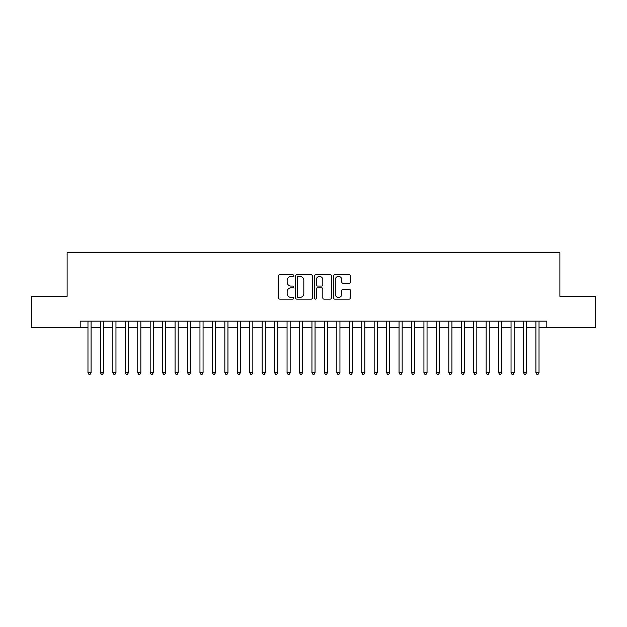 <?xml version="1.0" encoding="UTF-8"?>
<svg xmlns="http://www.w3.org/2000/svg" width="627" height="627" viewBox="0 0 627 627"><rect width="100%" height="100%" fill="white"/><g stroke="black" fill="none" stroke-linecap="round" stroke-linejoin="round"><path stroke-width="0.94" d="M293.593 275.574A0.854 0.854 0 0 0 292.738 274.72L279.76 274.72A1.223 1.223 0 0 0 278.537 275.943L278.537 297.927A1.223 1.223 0 0 0 279.76 299.15L292.738 299.15A0.854 0.854 0 0 0 293.593 298.295A0.854 0.854 0 0 0 292.738 297.441L291.053 297.441A3.911 3.911 0 0 1 287.15 293.53L287.15 291.696A3.911 3.911 0 0 1 291.053 287.785L292.738 287.785A0.854 0.854 0 0 0 293.593 286.931A0.854 0.854 0 0 0 292.738 286.077L291.053 286.077A3.911 3.911 0 0 1 287.15 282.174L287.15 280.34A3.911 3.911 0 0 1 291.053 276.429L292.738 276.429A0.854 0.854 0 0 0 293.593 275.574M349.192 283.333A1.223 1.223 0 0 0 350.415 282.111L350.415 275.943A1.223 1.223 0 0 0 349.192 274.72L334.779 274.72A1.223 1.223 0 0 0 333.564 275.943L333.564 297.927A1.223 1.223 0 0 0 334.779 299.15L349.192 299.15A1.223 1.223 0 0 0 350.415 297.927L350.415 290.473A1.223 1.223 0 0 0 349.192 289.251L343.024 289.251A1.223 1.223 0 0 0 341.809 290.473L341.809 294.173A3.268 3.268 0 0 1 338.541 297.441A3.268 3.268 0 0 1 335.273 294.173L335.273 279.697A3.268 3.268 0 0 1 338.541 276.429A3.268 3.268 0 0 1 341.809 279.697L341.809 282.111A1.223 1.223 0 0 0 343.024 283.333L349.192 283.333M80.193 327.372L31.35 327.372L31.35 296.265L67.12 296.265L67.12 252.712L559.88 252.712L559.88 296.265L595.65 296.265L595.65 327.372L546.807 327.372L546.807 321.149L80.193 321.149L80.193 327.372L87.968 327.372M312.434 275.943A1.223 1.223 0 0 0 311.211 274.72L296.798 274.72A1.223 1.223 0 0 0 295.576 275.943L295.576 297.927A1.223 1.223 0 0 0 296.798 299.15L311.211 299.15A1.223 1.223 0 0 0 312.434 297.927L312.434 275.943M315.789 274.72L330.202 274.72A1.223 1.223 0 0 1 331.424 275.943L331.424 297.927A1.223 1.223 0 0 1 330.202 299.15L324.034 299.15A1.223 1.223 0 0 1 322.811 297.927L322.811 289.008A1.223 1.223 0 0 0 321.588 287.785L317.497 287.785A1.223 1.223 0 0 0 316.282 289.008L316.282 298.295A0.854 0.854 0 0 1 315.42 299.15A0.854 0.854 0 0 1 314.566 298.295L314.566 275.943A1.223 1.223 0 0 1 315.789 274.72M91.08 327.372L100.406 327.372M103.518 327.372L112.852 327.372M115.964 327.372L125.298 327.372M128.41 327.372L137.736 327.372M140.848 327.372L150.182 327.372M153.294 327.372L162.628 327.372M165.74 327.372L175.066 327.372M178.178 327.372L187.512 327.372M190.624 327.372L199.958 327.372M203.07 327.372L212.396 327.372M215.508 327.372L224.842 327.372M227.954 327.372L237.288 327.372M240.4 327.372L249.726 327.372M252.838 327.372L262.172 327.372M265.284 327.372L274.618 327.372M277.73 327.372L287.056 327.372M290.168 327.372L299.502 327.372M302.614 327.372L311.948 327.372M315.052 327.372L324.386 327.372M327.498 327.372L336.832 327.372M339.944 327.372L349.27 327.372M352.382 327.372L361.716 327.372M364.828 327.372L374.162 327.372M377.274 327.372L386.6 327.372M389.712 327.372L399.046 327.372M402.158 327.372L411.492 327.372M414.604 327.372L423.93 327.372M427.042 327.372L436.376 327.372M439.488 327.372L448.822 327.372M451.934 327.372L461.26 327.372M464.372 327.372L473.706 327.372M476.818 327.372L486.152 327.372M489.264 327.372L498.59 327.372M501.702 327.372L511.036 327.372M514.148 327.372L523.482 327.372M526.594 327.372L535.92 327.372M539.032 327.372L546.807 327.372M298.138 276.429A0.854 0.854 0 0 0 297.284 277.283L297.284 296.579A0.854 0.854 0 0 0 298.138 297.441L299.91 297.441A3.911 3.911 0 0 0 303.821 293.53L303.821 280.34A3.911 3.911 0 0 0 299.91 276.429L298.138 276.429M322.811 279.76A3.268 3.268 0 0 0 319.543 276.491A3.268 3.268 0 0 0 316.282 279.76L316.282 284.854A1.223 1.223 0 0 0 317.497 286.077L321.588 286.077A1.223 1.223 0 0 0 322.811 284.854L322.811 279.76M91.08 321.149L91.08 372.665L87.968 372.665L87.968 321.149M91.08 372.665L90.147 374.288L88.901 374.288L87.968 372.665M103.518 321.149L103.518 372.665L100.406 372.665L100.406 321.149M103.518 372.665L102.585 374.288L101.347 374.288L100.406 372.665M115.964 321.149L115.964 372.665L112.852 372.665L112.852 321.149M115.964 372.665L115.031 374.288L113.785 374.288L112.852 372.665M128.41 321.149L128.41 372.665L125.298 372.665L125.298 321.149M128.41 372.665L127.477 374.288L126.231 374.288L125.298 372.665M140.848 321.149L140.848 372.665L137.736 372.665L137.736 321.149M140.848 372.665L139.915 374.288L138.669 374.288L137.736 372.665M153.294 321.149L153.294 372.665L150.182 372.665L150.182 321.149M153.294 372.665L152.361 374.288L151.115 374.288L150.182 372.665M165.74 321.149L165.74 372.665L162.628 372.665L162.628 321.149M165.74 372.665L164.807 374.288L163.561 374.288L162.628 372.665M178.178 321.149L178.178 372.665L175.066 372.665L175.066 321.149M178.178 372.665L177.245 374.288L175.999 374.288L175.066 372.665M190.624 321.149L190.624 372.665L187.512 372.665L187.512 321.149M190.624 372.665L189.691 374.288L188.445 374.288L187.512 372.665M203.07 321.149L203.07 372.665L199.958 372.665L199.958 321.149M203.07 372.665L202.137 374.288L200.891 374.288L199.958 372.665M215.508 321.149L215.508 372.665L212.396 372.665L212.396 321.149M215.508 372.665L214.575 374.288L213.329 374.288L212.396 372.665M227.954 321.149L227.954 372.665L224.842 372.665L224.842 321.149M227.954 372.665L227.021 374.288L225.775 374.288L224.842 372.665M240.4 321.149L240.4 372.665L237.288 372.665L237.288 321.149M240.4 372.665L239.459 374.288L238.221 374.288L237.288 372.665M252.838 321.149L252.838 372.665L249.726 372.665L249.726 321.149M252.838 372.665L251.905 374.288L250.659 374.288L249.726 372.665M265.284 321.149L265.284 372.665L262.172 372.665L262.172 321.149M265.284 372.665L264.351 374.288L263.105 374.288L262.172 372.665M277.73 321.149L277.73 372.665L274.618 372.665L274.618 321.149M277.73 372.665L276.789 374.288L275.551 374.288L274.618 372.665M290.168 321.149L290.168 372.665L287.056 372.665L287.056 321.149M290.168 372.665L289.235 374.288L287.989 374.288L287.056 372.665M302.614 321.149L302.614 372.665L299.502 372.665L299.502 321.149M302.614 372.665L301.681 374.288L300.435 374.288L299.502 372.665M315.052 321.149L315.052 372.665L311.948 372.665L311.948 321.149M315.052 372.665L314.119 374.288L312.881 374.288L311.948 372.665M327.498 321.149L327.498 372.665L324.386 372.665L324.386 321.149M327.498 372.665L326.565 374.288L325.319 374.288L324.386 372.665M339.944 321.149L339.944 372.665L336.832 372.665L336.832 321.149M339.944 372.665L339.011 374.288L337.765 374.288L336.832 372.665M352.382 321.149L352.382 372.665L349.27 372.665L349.27 321.149M352.382 372.665L351.449 374.288L350.211 374.288L349.27 372.665M364.828 321.149L364.828 372.665L361.716 372.665L361.716 321.149M364.828 372.665L363.895 374.288L362.649 374.288L361.716 372.665M377.274 321.149L377.274 372.665L374.162 372.665L374.162 321.149M377.274 372.665L376.341 374.288L375.095 374.288L374.162 372.665M389.712 321.149L389.712 372.665L386.6 372.665L386.6 321.149M389.712 372.665L388.779 374.288L387.541 374.288L386.6 372.665M402.158 321.149L402.158 372.665L399.046 372.665L399.046 321.149M402.158 372.665L401.225 374.288L399.979 374.288L399.046 372.665M414.604 321.149L414.604 372.665L411.492 372.665L411.492 321.149M414.604 372.665L413.671 374.288L412.425 374.288L411.492 372.665M427.042 321.149L427.042 372.665L423.93 372.665L423.93 321.149M427.042 372.665L426.109 374.288L424.863 374.288L423.93 372.665M439.488 321.149L439.488 372.665L436.376 372.665L436.376 321.149M439.488 372.665L438.555 374.288L437.309 374.288L436.376 372.665M451.934 321.149L451.934 372.665L448.822 372.665L448.822 321.149M451.934 372.665L451.001 374.288L449.755 374.288L448.822 372.665M464.372 321.149L464.372 372.665L461.26 372.665L461.26 321.149M464.372 372.665L463.439 374.288L462.193 374.288L461.26 372.665M476.818 321.149L476.818 372.665L473.706 372.665L473.706 321.149M476.818 372.665L475.885 374.288L474.639 374.288L473.706 372.665M489.264 321.149L489.264 372.665L486.152 372.665L486.152 321.149M489.264 372.665L488.331 374.288L487.085 374.288L486.152 372.665M501.702 321.149L501.702 372.665L498.59 372.665L498.59 321.149M501.702 372.665L500.769 374.288L499.523 374.288L498.59 372.665M514.148 321.149L514.148 372.665L511.036 372.665L511.036 321.149M514.148 372.665L513.215 374.288L511.969 374.288L511.036 372.665M526.594 321.149L526.594 372.665L523.482 372.665L523.482 321.149M526.594 372.665L525.653 374.288L524.415 374.288L523.482 372.665M539.032 321.149L539.032 372.665L535.92 372.665L535.92 321.149M539.032 372.665L538.099 374.288L536.853 374.288L535.92 372.665"/></g></svg>
